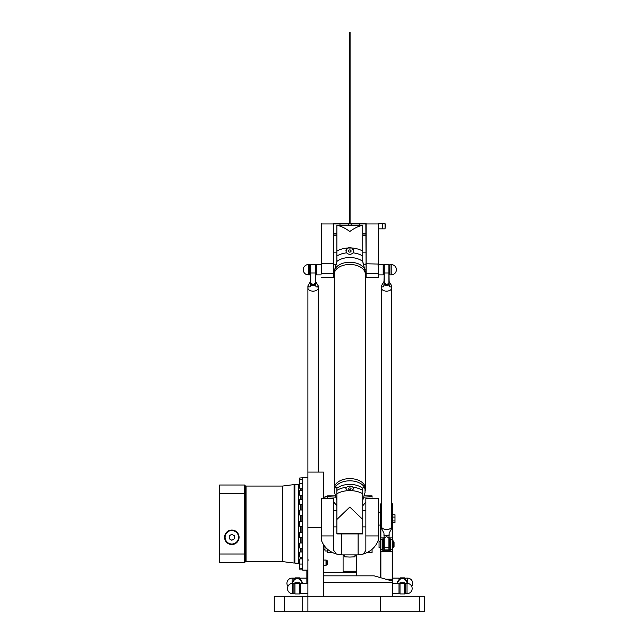 <?xml version="1.0" encoding="UTF-8"?>
<svg xmlns="http://www.w3.org/2000/svg" width="644" height="644" viewBox="0 0 644 644"><rect width="100%" height="100%" fill="white"/><g stroke="black" fill="none" stroke-linecap="round" stroke-linejoin="round"><path stroke-width="0.97" d="M307.896 611.8L284.608 611.8L284.608 596.272L307.896 596.272L307.896 611.8L380.346 611.8L380.346 596.272L307.896 596.272L307.896 472.076L323.425 472.076L323.425 498.432M380.346 596.272L424.34 596.272L424.34 611.8L380.346 611.8M354.989 555.539L356.543 555.539L356.543 575.833M323.425 575.833L374.14 575.833L392.768 581.194L392.768 582.305L323.425 582.305M343.091 572.468L343.091 555.539L344.645 555.539M356.543 572.468L323.425 572.468M293.922 588.511L293.922 583.335L292.634 583.335L292.634 593.688L293.922 593.688L293.922 588.511M307.896 593.688L300.651 593.688L300.651 583.335L307.896 583.335M407 593.688L405.704 593.688L405.704 583.335L407 583.335L407 593.688A5.176 5.176 0 0 0 412.176 588.511A5.176 5.176 0 0 0 407 583.335M392.768 593.688L398.982 593.688L398.982 583.335L392.768 583.335M323.425 544.502L323.425 596.272M392.768 582.305L392.768 596.272M326.009 565.223L326.532 565.086L326.532 560.191L326.009 560.047L326.009 565.223L323.425 565.223M326.009 560.167L326.677 562.639L326.009 565.102M326.532 560.352L327.563 560.948L327.563 564.329L326.532 564.925M299.621 566.414L299.621 563.484L299.621 566.414M299.621 562.639L299.621 559.145L299.621 562.639M299.621 556.207L299.621 552.238L299.621 556.207M299.621 547.577L299.621 543.23L299.621 547.577M299.621 537.321L299.621 532.749L299.621 537.321M302.72 526.414L299.621 526.156L299.621 521.495L299.621 526.156M299.621 514.822L299.621 510.249L299.621 514.822M299.621 504.107L299.621 499.76L299.621 504.107M299.621 494.737L299.621 490.76L299.621 494.737M299.621 487.347L299.621 483.853L299.621 487.347M299.621 482.436L299.621 479.506L299.621 482.436M299.621 482.686L299.621 480.352M299.621 485.013L299.621 478.025L302.72 477.768M299.621 485.689L298.768 485.689L298.768 561.962L299.621 561.962L299.879 564.055L299.621 559.145M299.621 565.215L299.621 563.484M299.621 564.965L299.621 567.292M284.608 596.272L274.264 596.272L274.264 611.8L274.264 596.272L274.264 611.8L284.608 611.8M385.056 223.677L378.068 223.677L385.056 223.935L385.056 228.853L385.313 223.935M378.326 228.853L385.056 228.853M321.3 273.636L321.3 223.935L365.856 223.935L366.114 277.492L366.114 223.677L350.078 223.677L350.078 156.403L349.555 156.403L349.555 43.019L350.078 43.019L350.078 156.403M349.555 156.403L349.555 223.677L333.512 223.677L333.512 277.492L333.769 223.935M365.856 263.782L378.068 264.04L378.326 277.234L378.326 223.935L365.856 223.935M336.876 233.764L333.769 233.764M333.769 234.022L336.876 234.022M365.856 235.575L362.749 235.575L362.749 234.022L365.856 234.022M365.856 233.764L362.749 233.764M378.326 263.782L378.326 223.935M333.769 273.636L321.557 273.764L321.557 223.677M365.856 269.731L364.971 269.731M365.856 264.813L363.321 264.813L362.757 261.448A16.462 10.288 180 0 0 336.876 261.448L334.542 270.222L334.292 274.159A15.528 9.7 0 0 1 349.813 264.459A15.528 9.7 0 0 1 365.341 274.159A15.528 9.7 180 0 0 349.813 264.459A15.528 9.7 180 0 0 334.292 274.159L334.292 488.313A15.528 9.7 0 0 1 349.813 478.613A15.528 9.7 0 0 1 365.341 488.313A15.528 9.7 180 0 0 349.813 478.613A15.528 9.7 180 0 0 334.292 488.313L334.292 490.334L334.606 488.635C335.629 487.202 336.385 487.097 336.876 488.313A16.462 10.288 0 0 1 362.757 488.313C363.248 487.097 364.005 487.202 365.027 488.635L365.027 492.515L365.027 488.635M365.856 274.65L365.341 274.65L365.341 490.334L365.341 272.138L362.757 261.448L362.749 225.368C358.821 226.012 354.506 228.048 349.813 231.494C345.12 228.048 340.813 226.012 336.876 225.368L336.876 261.158M333.769 264.813L336.313 264.813L336.876 261.448M333.769 269.731L334.663 269.731M333.769 274.65L334.292 274.65M389.918 264.555L389.918 274.908L391.214 274.908L391.214 264.555L389.918 264.555M378.326 264.555L383.196 264.555L383.196 274.908L378.326 274.908M308.412 264.555L309.708 264.555L309.708 274.908L308.412 274.908L308.412 264.555A5.176 5.176 0 0 0 303.243 269.731A5.176 5.176 0 0 0 308.412 274.908M321.3 264.555L316.437 264.555L316.437 274.908L321.3 274.908M398.982 579.858L398.982 578.127L392.768 578.127M407.515 583.367L407.515 578.127L405.704 578.127L405.704 579.858M306.866 578.127L300.651 578.127L300.651 579.858M293.922 579.858L293.922 578.127L292.11 578.127A5.176 5.176 0 0 0 287.932 586.346M394.064 542.417L394.064 546.555L394.064 542.417L393.186 542.417M392.768 542.361L393.186 542.361L393.186 547.336L392.768 547.336M392.768 540.88L393.186 540.88L393.186 542.361M379.058 547.593L379.058 541.387L379.058 547.593L380.346 547.593M392.768 514.757L394.997 514.757L394.997 522.469L392.768 522.469M392.768 517.084L394.997 517.084M392.768 520.94L394.997 520.94M380.87 577.773L380.87 503.737L380.346 504.252L380.346 577.62M380.346 549.147L380.87 549.662L380.346 549.139M392.768 581.194L392.768 504.252L392.252 503.737L392.252 581.049M392.768 539.833L390.441 538.907L389.926 539.439L389.926 549.718L390.441 550.25L390.441 539.31L389.926 539.833L389.926 549.147L390.441 549.662L389.145 549.147M383.969 538.907L382.681 538.907L382.681 550.25L390.441 550.25M389.145 538.907L390.441 538.907M382.681 538.907L383.196 539.439L383.196 549.147L383.196 539.833L382.681 539.31L380.346 539.833M382.681 549.662L380.87 549.654L383.196 549.139L382.681 549.662M382.681 550.25L383.196 549.147L383.969 549.147M306.866 570.141L306.866 583.335M307.381 583.335L307.381 570.141M363.86 495.88L372.071 495.88L372.071 497.208M359.127 266.399A15.52 9.7 180 0 0 349.813 264.459A15.52 9.7 180 0 0 340.507 266.399M359.127 480.553A15.52 9.7 180 0 0 349.813 478.613A15.52 9.7 180 0 0 340.507 480.553M345.941 488.667A3.88 2.56 180 0 1 349.813 486.204A3.88 2.56 180 0 1 353.693 488.667M351.085 488.772A1.272 0.837 180 0 1 349.813 489.609A1.272 0.837 180 0 1 348.541 488.772A1.272 0.837 180 0 1 349.813 487.927A1.272 0.837 180 0 1 351.085 488.772M353.033 487.226L353.693 488.571L351.938 490.68L347.696 490.68L345.933 488.571L346.601 487.226C348.742 485.777 350.891 485.777 353.033 487.226A18.209 11.375 180 0 1 362.749 490.414L362.757 488.313M336.876 488.313L336.876 519.466L349.813 507.053L362.749 519.466L362.749 490.414M336.876 519.466L336.876 533.916L362.749 533.916L362.749 510.33L365.856 510.33M334.606 488.635L334.606 492.515L336.876 500.291M351.938 490.68A19.151 11.962 0 0 1 362.749 493.747L362.749 500.291L365.027 492.515M334.606 492.515L334.292 490.334M353.693 250.951A3.88 3.405 -0 0 0 349.813 247.61A3.88 3.405 -0 0 0 345.933 250.951M351.085 251.015A1.272 1.119 -0 0 0 348.541 251.015A1.272 1.119 -0 0 0 351.085 251.015M346.601 252.851L345.933 250.886L347.696 248.012L351.938 248.012L353.693 250.886L353.033 252.851C350.891 254.847 348.742 254.847 346.601 252.851A18.209 11.375 0 0 0 336.876 256.038M336.876 225.368L362.749 225.295L362.749 233.877M336.249 497.184L327.563 496.725L327.563 495.88L335.774 495.88M333.19 552.874L327.563 552.552L327.563 549.3L327.563 551.739M327.563 496.725L327.563 498.432L327.563 496.653L324.978 496.653L324.978 498.432M324.978 546.651L324.978 550.99L327.563 550.99M372.071 551.739L372.071 549.3L372.071 552.552L366.444 552.874M378.334 535.929L378.334 540.018C375.79 546.981 370.775 551.658 363.28 554.025L365.856 550.459L365.856 498.432L378.334 498.432L378.334 535.929L365.856 535.929M321.3 540.018L321.3 498.432L333.777 498.432L333.777 550.459L336.353 554.025C328.859 551.658 323.843 546.981 321.3 540.018M336.876 505.79L333.777 502.054M365.856 502.054L362.749 505.79M336.353 554.025L341.537 554.895A22.773 22.749 180 0 0 341.714 554.903L357.919 554.903A22.773 22.749 180 0 0 358.096 554.895L363.28 554.025M344.645 554.903L344.645 556.827L349.813 557.068L354.989 556.827L354.989 554.903M372.071 496.725L363.385 497.184M300.498 583.858A5.176 5.176 180 0 0 299.879 583.432A5.176 5.176 0 0 1 300.498 583.858M294.702 583.432A5.176 5.176 180 0 0 294.075 583.858A5.176 5.176 0 0 1 294.702 583.432M302.43 583.335A5.176 5.176 180 0 0 292.143 583.359A5.176 5.176 0 0 1 302.43 583.335L299.879 579.109A5.265 5.265 180 0 0 294.702 579.109L294.702 579.23A5.176 5.176 0 0 1 299.879 579.23L299.879 578.473M292.135 583.359L294.702 579.286M294.96 582.748L294.96 593.945L294.96 582.748L299.621 582.748L299.621 593.945L294.96 593.945M299.621 593.945L299.621 582.748M300.337 583.858L299.879 583.561M294.702 583.561L294.236 583.858M294.702 578.473L294.702 579.23M294.96 578.199L299.621 578.199M299.621 577.869L294.96 577.869L299.879 578.127M405.551 583.858A5.176 5.176 180 0 0 404.931 583.432A5.176 5.176 0 0 1 405.551 583.858M399.755 583.432A5.176 5.176 180 0 0 399.127 583.858A5.176 5.176 0 0 1 399.755 583.432M407.491 583.359A5.176 5.176 180 0 0 397.195 583.335A5.176 5.176 0 0 1 407.491 583.359L404.931 579.109A5.265 5.265 180 0 0 399.755 579.109L399.755 579.23A5.176 5.176 0 0 1 404.931 579.23L404.931 578.473M397.187 583.335L399.755 579.286M400.013 582.748L400.013 593.945L400.013 582.748L404.673 582.748L404.673 593.945L400.013 593.945M404.673 593.945L404.673 582.748M405.39 583.858L404.931 583.561M399.755 583.561L399.288 583.858M399.755 578.473L399.755 579.23M400.013 578.199L404.673 578.199M404.673 577.869L400.013 577.869L404.931 578.127M310.488 281.533L307.896 285.896L308.589 286.966L310.158 286.805L310.488 284.922A5.176 3.236 -0 0 0 315.657 284.922L315.987 286.805L317.556 286.966L318.249 285.896L318.249 287.908A5.176 3.236 180 0 1 313.073 291.144A5.176 3.236 180 0 1 307.896 287.916L307.896 287.916A5.176 3.236 -0 0 0 313.073 291.144A5.176 3.236 -0 0 0 318.249 287.908L318.249 472.076M316.172 290.5A5.168 3.228 180 0 1 313.073 291.144A5.168 3.228 180 0 1 309.973 290.5M318.249 285.896L315.657 281.533M315.657 283.304L315.657 284.463A5.265 3.292 180 0 1 310.488 284.463L310.746 283.102L313.073 284.495L315.657 283.304L315.399 264.298L315.399 283.102M310.746 283.102L310.746 264.298L315.399 264.298M310.746 264.298L310.488 283.304M391.729 526.309A5.176 3.236 180 0 1 391.737 526.309A5.176 3.236 180 0 1 386.561 529.545A5.176 3.236 180 0 1 381.385 526.309L381.385 526.309A5.176 3.236 -0 0 0 386.561 529.537A5.176 3.236 -0 0 0 391.737 526.309L391.737 528.33L389.145 533.143L389.145 534.898A5.176 3.236 180 0 1 383.969 534.898L383.969 535.486A5.265 3.292 -0 0 0 389.145 535.486L389.145 534.898M389.66 528.893A5.168 3.228 180 0 1 386.561 529.537A5.168 3.228 180 0 1 383.454 528.893M383.969 281.533L381.385 285.896L381.892 286.894L383.647 286.805L383.969 284.922A5.176 3.236 -0 0 0 389.145 284.922L389.475 286.805L391.222 286.894L391.729 285.896L391.729 287.908A5.176 3.236 180 0 1 386.561 291.144A5.176 3.236 180 0 1 381.385 287.916L381.385 287.916A5.176 3.236 -0 0 0 386.561 291.144A5.176 3.236 -0 0 0 391.729 287.908L391.737 526.309M389.66 290.5A5.168 3.228 180 0 1 386.561 291.144A5.168 3.228 180 0 1 383.454 290.5M391.729 285.896L389.145 281.533M389.145 535.486L388.887 537.909L386.561 536.516L384.227 537.909L383.969 535.486M388.887 537.909L388.887 549.92L384.227 549.92L384.227 537.909M388.887 549.92L389.145 537.378M383.969 537.378L384.227 549.92M383.969 534.898L383.969 533.143L381.385 528.33L381.385 285.896M389.145 283.304L389.145 284.463A5.265 3.292 180 0 1 383.969 284.463L384.227 283.102L386.561 284.495L389.145 283.304L388.887 264.298L388.887 283.102M384.227 283.102L384.227 264.298L388.887 264.298M384.227 264.298L383.969 283.304M229.24 535.784L231.824 534.295L234.416 535.784L234.416 538.77L231.824 540.268L229.24 538.77L229.24 535.784M298.631 484.497L298.631 563.154L294.863 563.154L294.863 484.497L298.631 484.497M323.682 544.904L323.682 557.72M323.489 498.432L323.489 488.587L323.682 498.432M323.682 552.061L323.98 545.339M323.98 498.432L323.682 495.582M307.896 570.141L302.72 570.141L302.72 477.51L307.896 477.51M300.651 488.764L300.651 490.503M300.651 495.671L300.651 499.503M300.651 504.679L300.651 509.984M300.651 515.16L300.651 521.238M300.651 526.414L300.651 532.491M300.651 537.659L300.651 542.973M300.651 548.149L300.651 551.972M300.651 557.149L300.651 558.887M301.931 488.764L301.931 490.503M301.931 495.671L301.931 499.503M301.931 504.679L301.931 509.984M301.931 515.16L301.931 521.238M301.931 526.414L301.931 532.491M301.931 537.659L301.931 542.973M301.931 548.149L301.931 551.972M301.931 557.149L301.931 558.887M219.66 554.001L244.503 554.001L244.503 562.639L219.66 562.639L219.66 485.013L244.503 485.013L244.503 493.65L219.66 493.65M244.503 554.001L244.503 493.65M224.579 537.281A7.245 7.245 0 0 1 235.446 531.002A7.245 7.245 0 0 1 235.446 543.552A7.245 7.245 0 0 1 224.579 537.281M244.511 485.093L245.541 486.051L245.541 561.6L244.503 562.639L245.453 561.608M225.094 537.281A6.73 6.73 0 0 1 235.189 531.453A6.73 6.73 0 0 1 235.189 543.109A6.73 6.73 0 0 1 225.094 537.281M323.425 488.571L323.682 489.931M350.078 43.019L350.078 32.2L349.555 32.2L349.555 43.019M350.078 223.677L349.555 223.677M343.091 571.26L356.543 571.26M302.72 569.884L299.879 569.884L299.879 564.055L302.72 564.055M302.72 557.149L299.879 557.149L299.621 552.238M302.72 548.149L299.879 548.149L299.621 543.23M299.879 537.579L299.621 532.749M299.879 526.414L299.621 521.495M302.72 515.16L299.879 515.16L299.621 510.249M302.72 504.679L299.879 504.679L299.621 499.76M302.72 495.671L299.879 495.671L299.621 490.76M302.72 488.764L299.879 488.764L299.621 483.853M307.896 527.613L321.3 527.613M419.477 611.8L419.477 596.272M302.72 611.8L302.72 596.272M382.472 228.853L382.472 223.677M359.666 225.295L359.65 223.677M351.165 225.295L351.149 223.677M339.96 225.295L339.984 223.677M348.46 225.295L348.485 223.677M365.856 273.636L378.326 273.636M392.768 541.805L393.186 541.805M392.768 538.376L392.252 537.901L389.145 537.901M383.969 537.901L380.87 537.901L380.346 538.376M392.252 549.654L390.441 549.654L392.768 549.139L392.252 549.662M380.346 550.837L380.87 551.312L392.252 551.312L392.768 550.837M381.385 527.822L380.346 528.305M380.346 512.479L381.385 512.262M391.737 527.822L392.768 528.305M392.768 578.755L392.252 579.23L385.941 579.23M392.768 512.479L391.737 512.262M292.11 583.367L292.11 578.127M306.866 578.755L307.896 579.23M334.542 270.222A15.528 9.7 0 0 1 349.813 262.245A15.528 9.7 0 0 1 365.092 270.222M336.876 493.747A19.151 11.962 0 0 1 347.696 490.68M346.601 487.226A18.209 11.375 180 0 0 336.876 490.414M336.876 533.248L362.749 533.248M365.092 488.796A15.528 9.7 180 0 0 349.813 480.818A15.528 9.7 180 0 0 334.542 488.796M362.749 251.079A19.151 11.962 180 0 0 351.938 248.012M347.696 248.012A19.151 11.962 180 0 0 336.876 251.079M353.033 252.851A18.209 11.375 0 0 1 362.749 256.038M333.777 535.929L321.3 535.929M341.537 554.895L341.537 533.916M358.096 533.916L358.096 554.895M372.071 495.912L363.844 495.912M335.782 495.912L327.563 495.912M294.702 583.343L299.879 583.343M399.755 583.343L404.931 583.343M310.488 272.967L315.657 272.967M383.969 547.722L389.145 547.722M383.969 272.967L389.145 272.967M300.523 526.414L300.523 532.491M300.523 537.659L300.523 542.973M300.523 548.149L300.523 551.972M300.523 557.149L300.523 558.887M300.523 488.764L300.523 490.503M300.523 495.671L300.523 499.503M300.523 504.679L300.523 509.984M300.523 515.16L300.523 521.238M294.091 563.057L294.091 484.594L294.863 484.497L282.539 486.051L282.539 561.6L294.091 563.057M323.425 559.081L323.489 544.599M302.1 526.414L302.1 532.491M302.1 537.659L302.1 542.973M302.1 548.149L302.1 551.972M302.1 557.149L302.1 558.887M302.1 488.764L302.1 490.503M302.1 495.671L302.1 499.503M302.1 504.679L302.1 509.984M302.1 515.16L302.1 521.238M282.539 561.6L246.056 561.6L245.541 561.085L246.056 561.6L246.056 486.051L245.541 486.566L246.056 486.051L282.539 486.051M292.634 583.335A5.176 5.176 0 0 0 287.457 588.511A5.176 5.176 0 0 0 292.634 593.688M326.009 560.047L323.425 560.047M302.72 568.402L299.621 568.145M302.72 479.249L299.621 479.506M302.72 558.887L299.879 558.887M302.72 551.972L299.879 551.972M302.72 542.973L299.879 542.973M302.72 537.659L299.621 537.402M302.72 532.491L299.879 532.491M302.72 521.238L299.879 521.238M302.72 509.984L299.879 509.984M302.72 499.503L299.879 499.503M302.72 490.503L299.879 490.503M302.72 483.588L299.879 483.588M321.3 263.782L333.769 263.782M321.557 277.492L333.512 277.492M391.214 274.908A5.176 5.176 0 0 0 396.39 269.731A5.176 5.176 0 0 0 391.214 264.555M366.114 277.492L378.068 277.492M411.701 586.346A5.176 5.176 0 0 0 407.515 578.127M394.064 546.555L393.186 546.555M379.058 541.387L380.346 541.387M378.334 525.085L380.346 525.085M378.334 512.141L380.346 512.141M392.252 503.737L391.737 503.737M381.385 503.737L380.87 503.737M362.749 526.897L365.856 526.897M333.769 526.897L336.876 526.897M333.769 510.33L336.876 510.33M365.856 252.134L362.749 252.134M336.876 235.575L333.769 235.575M336.876 252.134L333.769 252.134M299.879 578.642L300.651 578.642M300.651 583.858L299.879 583.858M300.651 593.172L299.879 593.172M294.702 583.858L293.922 583.858M294.702 593.172L293.922 593.172M293.922 578.642L294.702 578.642M404.931 578.642L405.704 578.642M405.704 583.858L404.931 583.858M405.704 593.172L404.931 593.172M399.755 583.858L398.982 583.858M399.755 593.172L398.982 593.172M398.982 578.642L399.755 578.642M307.896 285.896L307.896 472.076M315.657 274.392L316.437 274.392M315.657 265.078L316.437 265.078M309.708 274.392L310.488 274.392M309.708 265.078L310.488 265.078M389.145 274.392L389.918 274.392M389.145 265.078L389.918 265.078M389.926 539.833L389.145 539.833M383.969 539.833L383.196 539.833M383.196 274.392L383.969 274.392M383.196 265.078L383.969 265.078M308.516 559.95L307.896 560.312M323.98 549.702L324.978 549.702M323.98 497.949L324.978 497.949"/></g></svg>
